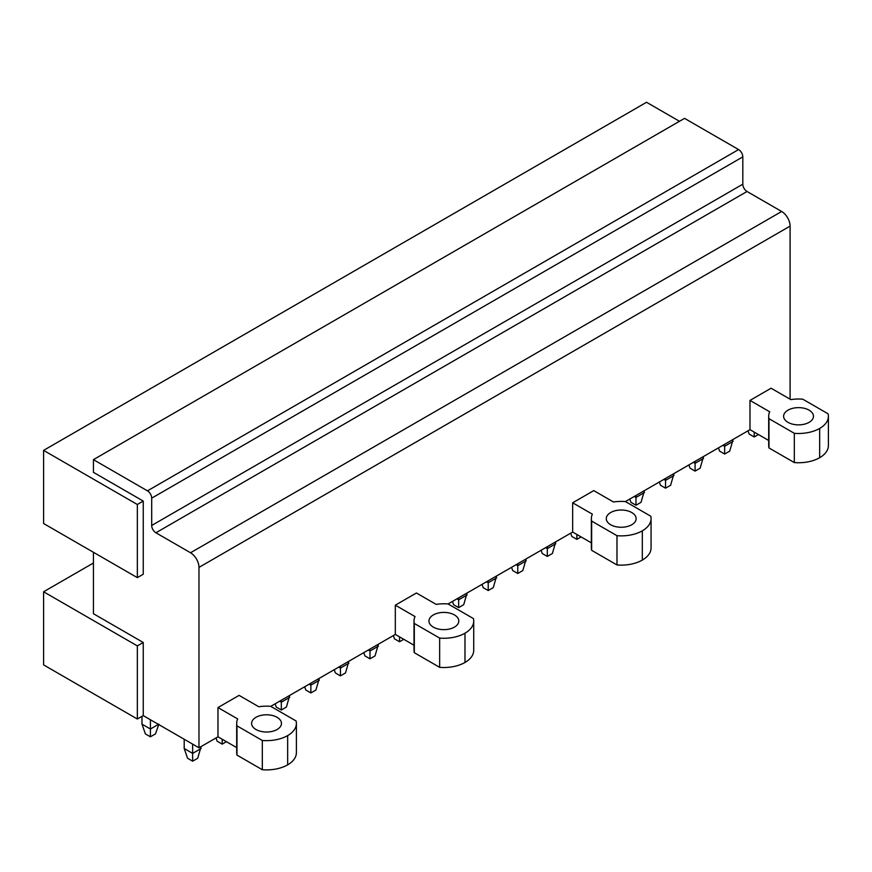 <?xml version="1.0" encoding="UTF-8"?>
<svg xmlns="http://www.w3.org/2000/svg" width="872" height="872" viewBox="0 0 872 872"><rect width="100%" height="100%" fill="white"/><g stroke="black" fill="none" stroke-linecap="round" stroke-linejoin="round"><path stroke-width="1.31" d="M679.473 121.284L646.544 102.275L43.6 450.377L43.6 523.516L137.34 577.635L137.34 504.496L43.6 450.377M591.358 542.842L572.653 532.051L448.099 603.958A29.942 17.287 0 0 0 436.142 604.372L416.424 592.993L395.321 605.179L395.321 634.434L270.756 706.342A29.942 17.287 0 0 0 258.81 706.756L239.092 695.376L217.978 707.563L217.978 736.818L198.98 747.784L143.248 715.607L143.248 642.479L93.424 613.714L93.424 552.281M198.98 747.784L198.98 567.389L790.097 226.11A11.946 6.9 60 0 0 781.65 211.482L747.032 191.491A5.973 3.444 60 0 1 742.813 184.188L742.813 156.884A5.973 3.444 60 0 0 738.584 149.57L684.542 118.363L93.424 459.642L93.424 472.319L143.248 501.084L137.34 504.496M781.65 211.482L190.532 552.761A11.946 6.9 60 0 1 198.98 567.389M190.532 552.761L155.914 532.781A5.973 3.444 60 0 1 151.695 525.467L151.695 498.163L742.813 156.884M738.584 149.57L147.466 490.849A5.973 3.444 60 0 1 151.695 498.163M147.466 490.849L93.424 459.642M137.34 577.635L143.248 574.223L143.248 501.084M572.653 532.051L572.653 502.795L593.767 490.609L613.485 501.989A29.942 17.287 0 0 1 625.431 501.574L650.763 516.202A29.855 17.233 0 0 1 651.068 518.644A29.855 17.233 0 0 1 642.315 530.83A29.855 17.233 0 0 1 616.984 535.702L591.652 521.075L591.652 550.33A29.942 17.287 180 0 1 591.358 547.899L591.358 518.644A29.942 17.287 0 0 0 591.652 521.075M768.69 440.458L749.985 429.667L625.431 501.574M749.985 429.667L749.985 400.412L771.099 388.225L790.817 399.605A29.942 17.287 0 0 1 802.763 399.191L828.095 413.819A29.855 17.233 0 0 1 828.4 416.26A29.855 17.233 0 0 1 819.658 428.446A29.855 17.233 0 0 1 794.327 433.319L768.984 418.691L768.984 447.946A29.942 17.287 180 0 1 768.69 445.516L768.69 416.26A29.942 17.287 0 0 0 768.984 418.691M790.097 399.191L790.097 226.11M828.4 416.26L828.4 445.505A29.855 17.233 180 0 1 819.658 457.702A29.855 17.233 180 0 1 794.327 462.574L768.984 447.946M651.068 518.644L651.068 547.889A29.855 17.233 180 0 1 642.315 560.086A29.855 17.233 180 0 1 616.984 564.958L591.652 550.33M473.725 621.028L473.725 650.272A29.855 17.233 180 0 1 464.983 662.469A29.855 17.233 180 0 1 439.652 667.342L439.652 638.086A29.855 17.233 0 0 0 464.983 633.214A29.855 17.233 0 0 0 473.725 621.028A29.855 17.233 0 0 0 473.431 618.586L448.099 603.958M395.321 605.179L415.028 616.558A29.942 17.287 0 0 0 414.015 621.028L414.015 650.283A29.942 17.287 180 0 0 414.32 652.714L439.652 667.342M395.321 634.434L414.015 645.226M296.393 723.411L296.393 752.656A29.855 17.233 180 0 1 287.651 764.853A29.855 17.233 180 0 1 262.319 769.725L262.319 740.47A29.855 17.233 0 0 0 287.651 735.597A29.855 17.233 0 0 0 296.393 723.411A29.855 17.233 0 0 0 296.088 720.97L270.756 706.342M217.978 707.563L237.696 718.942A29.942 17.287 0 0 0 236.683 723.411L236.683 752.667A29.942 17.287 180 0 0 236.977 755.098L262.319 769.725M217.978 736.818L236.683 747.609M143.248 715.607L137.34 719.019L137.34 645.89L43.6 591.772L43.6 664.9L137.34 719.019M93.424 563.007L43.6 591.772M143.248 642.479L137.34 645.89M768.69 416.26A29.942 17.287 0 0 1 769.704 411.791L749.985 400.412M794.327 462.574L794.327 433.319M809.096 422.353A14.933 8.622 0 0 0 813.467 416.26A14.933 8.622 0 0 0 804.257 408.292A14.933 8.622 0 0 0 787.994 410.156A14.933 8.622 0 0 0 783.612 416.26A14.933 8.622 0 0 0 792.833 424.217A14.933 8.622 0 0 0 809.096 422.353M591.358 518.644A29.942 17.287 0 0 1 592.371 514.175L572.653 502.795M616.984 564.958L616.984 535.702M631.764 524.737A14.933 8.622 0 0 0 636.135 518.644A14.933 8.622 0 0 0 626.924 510.676A14.933 8.622 0 0 0 610.651 512.551A14.933 8.622 0 0 0 606.28 518.644A14.933 8.622 0 0 0 615.49 526.601A14.933 8.622 0 0 0 631.764 524.737M236.977 755.098L236.977 725.842L262.319 740.47M236.683 723.411A29.942 17.287 0 0 0 236.977 725.842M277.089 729.504A14.933 8.622 0 0 0 281.46 723.411A14.933 8.622 0 0 0 272.249 715.443A14.933 8.622 0 0 0 255.976 717.318A14.933 8.622 0 0 0 251.605 723.411A14.933 8.622 0 0 0 260.826 731.368A14.933 8.622 0 0 0 277.089 729.504M414.32 652.714L414.32 623.458L439.652 638.086M414.015 621.028A29.942 17.287 0 0 0 414.32 623.458M454.432 627.121A14.933 8.622 0 0 0 458.803 621.028A14.933 8.622 0 0 0 449.581 613.06A14.933 8.622 0 0 0 433.319 614.934A14.933 8.622 0 0 0 428.948 621.028A14.933 8.622 0 0 0 438.158 628.985A14.933 8.622 0 0 0 454.432 627.121M758.433 434.539L754.215 436.981L749.146 434.049L748.013 430.801M754.215 436.981L754.215 432.098M718.463 447.87L719.585 451.118L724.654 454.04L729.722 451.118L733.101 439.412M733.101 441.363L724.654 446.235L724.654 444.295M724.654 454.04L724.654 446.235L722.964 445.265M688.902 464.929L690.035 468.177L695.093 471.109L700.162 468.177L703.541 456.481M703.541 458.432L695.093 463.305L695.093 461.353M695.093 471.109L695.093 463.305L693.414 462.334M659.352 481.998L660.475 485.246L665.543 488.167L670.612 485.246L673.991 473.54M673.991 475.491L665.543 480.363L665.543 478.423M665.543 488.167L665.543 480.363L663.854 479.393M629.791 499.057L630.925 502.305L635.982 505.237L641.051 502.305L644.43 490.609M644.43 492.56L635.982 497.432L635.982 495.481M635.982 505.237L635.982 497.432L634.293 496.462M581.101 536.923L576.872 539.365L571.803 536.433L570.68 533.184M576.872 539.365L576.872 534.482M541.13 550.254L542.253 553.502L547.322 556.423L552.39 553.502L555.758 541.795M555.758 543.747L547.322 548.619L547.322 546.679M547.322 556.423L547.322 548.619L545.632 547.649M511.57 567.312L512.692 570.561L517.761 573.493L522.829 570.561L526.208 558.865M526.208 560.816L517.761 565.688L517.761 563.737M517.761 573.493L517.761 565.688L516.071 564.718M482.009 584.382L483.143 587.63L488.211 590.551L493.269 587.63L496.648 575.923M496.648 577.874L488.211 582.747L488.211 580.807M488.211 590.551L488.211 582.747L486.522 581.777M452.459 601.44L453.582 604.688L458.65 607.621L463.719 604.688L467.098 592.993M467.098 594.944L458.65 599.816L458.65 597.865M458.65 607.621L458.65 599.816L456.961 598.846M403.758 639.307L399.54 641.748L394.471 638.816L393.348 635.568M399.54 641.748L399.54 636.865M363.788 652.638L364.921 655.886L369.979 658.807L375.047 655.886L378.426 644.179M378.426 646.13L369.979 651.013L369.979 649.062M369.979 658.807L369.979 651.013L368.289 650.032M334.238 669.696L335.36 672.944L340.429 675.876L345.497 672.944L348.876 661.249M348.876 663.2L340.429 668.072L340.429 666.121M340.429 675.876L340.429 668.072L338.739 667.102M304.677 686.765L305.8 690.014L310.868 692.935L315.937 690.014L319.315 678.307M319.315 680.258L310.868 685.141L310.868 683.19M310.868 692.935L310.868 685.141L309.178 684.16M275.127 703.824L276.25 707.072L281.318 710.004L286.387 707.072L289.755 695.376M289.755 697.328L281.318 702.2L281.318 700.249M281.318 710.004L281.318 702.2L279.629 701.23M226.426 741.691L222.207 744.132L217.139 741.2L216.005 737.952M222.207 744.132L222.207 739.249M201.094 748.514L192.647 753.397L184.199 748.514L187.578 758.269L192.647 761.191L197.715 758.269L201.094 746.563M192.647 761.191L192.647 744.132M184.199 748.514L184.199 739.249M158.442 724.381L150.42 729.014L141.983 724.142L141.983 716.337M158.868 724.142L155.489 733.886L150.42 736.818L150.42 719.749M150.42 736.818L145.362 733.886L141.983 724.142M742.813 184.188L151.695 525.467M155.914 532.781L747.032 191.491M819.658 457.702L819.658 428.446M642.315 560.086L642.315 530.83M287.651 764.853L287.651 735.597M464.983 662.469L464.983 633.214"/></g></svg>

